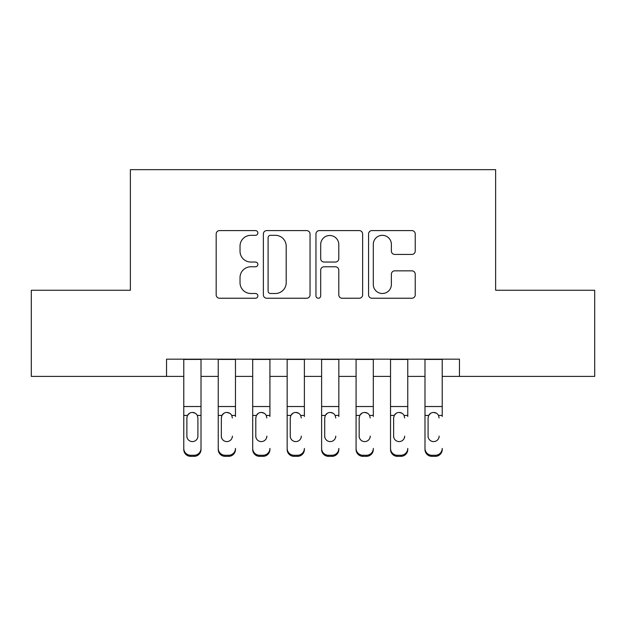 <?xml version="1.0" encoding="UTF-8"?>
<svg xmlns="http://www.w3.org/2000/svg" width="626" height="626" viewBox="0 0 626 626"><rect width="100%" height="100%" fill="white"/><g stroke="black" fill="none" stroke-linecap="round" stroke-linejoin="round"><path stroke-width="0.94" d="M257.865 232.958A2.371 2.371 0 0 0 255.502 230.587L219.562 230.587A3.38 3.38 0 0 0 216.181 233.975L216.181 294.854A3.38 3.38 0 0 0 219.562 298.234L255.502 298.234A2.371 2.371 0 0 0 257.865 295.871A2.371 2.371 0 0 0 255.502 293.5L250.846 293.5A10.822 10.822 0 0 1 240.024 282.678L240.024 277.608A10.822 10.822 0 0 1 250.846 266.778L255.502 266.778A2.371 2.371 0 0 0 257.865 264.415A2.371 2.371 0 0 0 255.502 262.044L250.846 262.044A10.822 10.822 0 0 1 240.024 251.222L240.024 246.151A10.822 10.822 0 0 1 250.846 235.321L255.502 235.321A2.371 2.371 0 0 0 257.865 232.958M411.845 254.438A3.38 3.38 0 0 0 415.234 251.049L415.234 233.975A3.38 3.38 0 0 0 411.845 230.587L371.938 230.587A3.38 3.38 0 0 0 368.558 233.975L368.558 294.854A3.38 3.38 0 0 0 371.938 298.234L411.845 298.234A3.38 3.38 0 0 0 415.234 294.854L415.234 274.219A3.38 3.38 0 0 0 411.845 270.839L394.771 270.839A3.38 3.38 0 0 0 391.383 274.219L391.383 284.454A9.046 9.046 0 0 1 382.337 293.5A9.046 9.046 0 0 1 373.292 284.454L373.292 244.375A9.046 9.046 0 0 1 382.337 235.321A9.046 9.046 0 0 1 391.383 244.375L391.383 251.049A3.38 3.38 0 0 0 394.771 254.438L411.845 254.438M166.547 376.406L31.3 376.406L31.3 290.261L130.372 290.261L130.372 169.654L495.628 169.654L495.628 290.261L594.7 290.261L594.7 376.406L459.453 376.406L459.453 359.175L166.547 359.175L166.547 376.406L183.778 376.406M310.042 233.975A3.38 3.38 0 0 0 306.662 230.587L266.746 230.587A3.38 3.38 0 0 0 263.366 233.975L263.366 294.854A3.38 3.38 0 0 0 266.746 298.234L306.662 298.234A3.38 3.38 0 0 0 310.042 294.854L310.042 233.975M319.338 230.587L359.254 230.587A3.38 3.38 0 0 1 362.634 233.975L362.634 294.854A3.38 3.38 0 0 1 359.254 298.234L342.172 298.234A3.38 3.38 0 0 1 338.791 294.854L338.791 270.166A3.38 3.38 0 0 0 335.411 266.778L324.08 266.778A3.38 3.38 0 0 0 320.692 270.166L320.692 295.871A2.371 2.371 0 0 1 318.329 298.234A2.371 2.371 0 0 1 315.958 295.871L315.958 233.975A3.38 3.38 0 0 1 319.338 230.587M201.009 376.406L218.239 376.406M235.47 376.406L252.701 376.406M269.923 376.406L287.154 376.406M304.385 376.406L321.615 376.406M338.846 376.406L356.077 376.406M373.299 376.406L390.53 376.406M407.761 376.406L424.991 376.406M442.222 376.406L459.453 376.406M270.463 235.321A2.371 2.371 0 0 0 268.1 237.692L268.1 291.137A2.371 2.371 0 0 0 270.463 293.5L275.37 293.5A10.822 10.822 0 0 0 286.192 282.678L286.192 246.151A10.822 10.822 0 0 0 275.37 235.321L270.463 235.321M338.791 244.539A9.046 9.046 0 0 0 329.745 235.493A9.046 9.046 0 0 0 320.692 244.539L320.692 258.663A3.38 3.38 0 0 0 324.08 262.044L335.411 262.044A3.38 3.38 0 0 0 338.791 258.663L338.791 244.539M183.778 416.517L183.778 448.427A6.894 6.839 -0 0 0 190.672 455.266L194.115 455.266A6.894 6.839 -0 0 0 201.009 448.427L201.009 449.507A6.894 6.839 180 0 1 194.115 456.346L194.115 455.266M197.91 436.126L197.91 417.972L197.91 436.126A5.517 5.47 180 0 1 192.393 441.596A5.517 5.47 180 0 0 197.91 436.126M186.884 437.206L186.884 436.126A5.517 5.47 180 0 0 192.393 441.596M189.521 413.246L187.495 415.437L186.884 417.55M195.273 413.246L192.393 412.432C194.592 412.518 196.228 413.512 197.3 415.437L197.91 417.972M201.009 359.175L201.009 448.427M183.778 359.175L183.778 449.507A6.894 6.839 180 0 0 190.672 456.346L194.115 456.346M183.778 415.437L187.495 415.437L186.884 417.972L186.884 436.126M187.495 415.437C188.559 413.52 190.194 412.518 192.393 412.432M218.239 448.435L218.239 448.427A6.894 6.839 -0 0 0 225.133 455.266L228.576 455.266A6.894 6.839 -0 0 0 235.47 448.427L235.47 449.507A6.894 6.839 180 0 1 228.576 456.346L228.576 455.266M235.47 416.517L235.47 359.175M232.363 437.206L232.363 436.126A5.517 5.47 180 0 1 226.855 441.596A5.517 5.47 180 0 0 232.363 436.126M221.338 437.206L221.338 436.126A5.517 5.47 180 0 0 226.855 441.596A5.517 5.47 180 0 1 221.338 436.126L221.338 417.55M223.975 413.246L221.948 415.437L221.338 417.972L221.948 415.437C223.012 413.52 224.648 412.518 226.855 412.432C229.053 412.518 230.681 413.512 231.753 415.437L232.363 417.972M229.726 413.246L226.855 412.432M252.701 448.435L252.701 448.427A6.894 6.839 -0 0 0 259.587 455.266L263.037 455.266A6.894 6.839 -0 0 0 269.923 448.427L269.923 449.507A6.894 6.839 180 0 1 263.037 456.346L263.037 455.266M269.923 416.517L269.923 359.175M266.825 437.206L266.825 436.126A5.517 5.47 180 0 1 261.308 441.596A5.517 5.47 180 0 0 266.825 436.126M255.799 437.206L255.799 436.126A5.517 5.47 180 0 0 261.308 441.596A5.517 5.47 180 0 1 255.799 436.126L255.799 417.55M258.436 413.246L256.41 415.437L255.799 417.972L256.41 415.437C257.474 413.52 259.109 412.518 261.308 412.432C263.507 412.518 265.142 413.512 266.214 415.437L266.825 417.972M264.188 413.246L261.308 412.432M287.154 448.435L287.154 448.427A6.894 6.839 -0 0 0 294.048 455.266L297.491 455.266A6.894 6.839 -0 0 0 304.385 448.427L304.385 449.507A6.894 6.839 180 0 1 297.491 456.346L297.491 455.266M304.385 416.517L304.385 359.175M301.286 437.206L301.286 436.126A5.517 5.47 180 0 1 295.769 441.596A5.517 5.47 180 0 0 301.286 436.126M290.261 437.206L290.261 436.126A5.517 5.47 180 0 0 295.769 441.596A5.517 5.47 180 0 1 290.261 436.126L290.261 417.55M292.898 413.246L290.871 415.437L290.261 417.972L290.871 415.437C291.935 413.52 293.571 412.518 295.769 412.432C297.968 412.518 299.604 413.512 300.676 415.437L301.286 417.972M298.649 413.246L295.769 412.432M321.615 448.435L321.615 448.427A6.894 6.839 -0 0 0 328.509 455.266L331.952 455.266A6.894 6.839 -0 0 0 338.846 448.427L338.846 449.507A6.894 6.839 180 0 1 331.952 456.346L331.952 455.266M338.846 416.517L338.846 359.175M335.739 437.206L335.739 436.126A5.517 5.47 180 0 1 330.231 441.596A5.517 5.47 180 0 0 335.739 436.126M324.714 437.206L324.714 436.126A5.517 5.47 180 0 0 330.231 441.596A5.517 5.47 180 0 1 324.714 436.126L324.714 417.55M327.351 413.246L325.324 415.437L324.714 417.972L325.324 415.437C326.389 413.52 328.024 412.518 330.231 412.432C332.429 412.518 334.057 413.512 335.129 415.437L335.739 417.972M333.102 413.246L330.231 412.432M218.239 359.175L218.239 449.507A6.894 6.839 180 0 0 225.133 456.346L228.576 456.346M252.701 359.175L252.701 449.507A6.894 6.839 180 0 0 259.587 456.346L263.037 456.346M287.154 359.175L287.154 449.507A6.894 6.839 180 0 0 294.048 456.346L297.491 456.346M321.615 359.175L321.615 449.507A6.894 6.839 180 0 0 328.509 456.346L331.952 456.346M356.077 448.435L356.077 448.427A6.894 6.839 -0 0 0 362.963 455.266L366.413 455.266A6.894 6.839 -0 0 0 373.299 448.427L373.299 449.507A6.894 6.839 180 0 1 366.413 456.346L366.413 455.266M373.299 416.517L373.299 359.175M370.201 437.206L370.201 436.126A5.517 5.47 180 0 1 364.692 441.596A5.517 5.47 180 0 0 370.201 436.126M359.175 437.206L359.175 436.126A5.517 5.47 180 0 0 364.692 441.596A5.517 5.47 180 0 1 359.175 436.126L359.175 417.55M361.812 413.246L359.786 415.437L359.175 417.972L359.786 415.437C360.85 413.52 362.485 412.518 364.692 412.432C366.883 412.518 368.518 413.512 369.59 415.437L370.201 417.972M367.564 413.246L364.692 412.432M356.077 359.175L356.077 449.507A6.894 6.839 180 0 0 362.963 456.346L366.413 456.346M390.53 448.435L390.53 448.427A6.894 6.839 -0 0 0 397.424 455.266L400.867 455.266A6.894 6.839 -0 0 0 407.761 448.427L407.761 449.507A6.894 6.839 180 0 1 400.867 456.346L400.867 455.266M407.761 416.517L407.761 359.175M404.662 437.206L404.662 436.126A5.517 5.47 180 0 1 399.145 441.596A5.517 5.47 180 0 0 404.662 436.126M393.637 437.206L393.637 436.126A5.517 5.47 180 0 0 399.145 441.596A5.517 5.47 180 0 1 393.637 436.126L393.637 417.55M396.274 413.246L394.247 415.437L393.637 417.972L394.247 415.437C395.311 413.52 396.947 412.518 399.145 412.432C401.344 412.518 402.98 413.512 404.052 415.437L404.662 417.972M402.025 413.246L399.145 412.432M390.53 359.175L390.53 449.507A6.894 6.839 180 0 0 397.424 456.346L400.867 456.346M424.991 448.435L424.991 448.427A6.894 6.839 -0 0 0 431.885 455.266L435.328 455.266A6.894 6.839 -0 0 0 442.222 448.427L442.222 449.507A6.894 6.839 180 0 1 435.328 456.346L435.328 455.266M442.222 416.517L442.222 359.175M439.116 437.206L439.116 436.126A5.517 5.47 180 0 1 433.607 441.596A5.517 5.47 180 0 0 439.116 436.126M428.09 437.206L428.09 436.126A5.517 5.47 180 0 0 433.607 441.596A5.517 5.47 180 0 1 428.09 436.126L428.09 417.55M430.727 413.246L428.7 415.437L428.09 417.972L428.7 415.437C429.765 413.52 431.4 412.518 433.607 412.432C435.806 412.518 437.433 413.512 438.505 415.437L439.116 417.972M436.478 413.246L433.607 412.432M424.991 359.175L424.991 449.507A6.894 6.839 180 0 0 431.885 456.346L435.328 456.346M197.3 415.437L201.009 415.437M183.778 406.524L201.009 406.524M183.778 359.418L201.009 359.418M190.672 455.266L190.672 456.346M231.753 415.437L235.47 415.437M218.239 415.437L221.948 415.437M218.239 406.524L235.47 406.524M218.239 359.418L235.47 359.418M225.133 455.266L225.133 456.346M266.214 415.437L269.923 415.437M252.701 415.437L256.41 415.437M252.701 406.524L269.923 406.524M252.701 359.418L269.923 359.418M259.587 455.266L259.587 456.346M300.676 415.437L304.385 415.437M287.154 415.437L290.871 415.437M287.154 406.524L304.385 406.524M287.154 359.418L304.385 359.418M294.048 455.266L294.048 456.346M335.129 415.437L338.846 415.437M321.615 415.437L325.324 415.437M321.615 406.524L338.846 406.524M321.615 359.418L338.846 359.418M328.509 455.266L328.509 456.346M369.59 415.437L373.299 415.437M356.077 415.437L359.786 415.437M356.077 406.524L373.299 406.524M356.077 359.418L373.299 359.418M362.963 455.266L362.963 456.346M404.052 415.437L407.761 415.437M390.53 415.437L394.247 415.437M390.53 406.524L407.761 406.524M390.53 359.418L407.761 359.418M397.424 455.266L397.424 456.346M438.505 415.437L442.222 415.437M424.991 415.437L428.7 415.437M424.991 406.524L442.222 406.524M424.991 359.418L442.222 359.418M431.885 455.266L431.885 456.346"/></g></svg>
